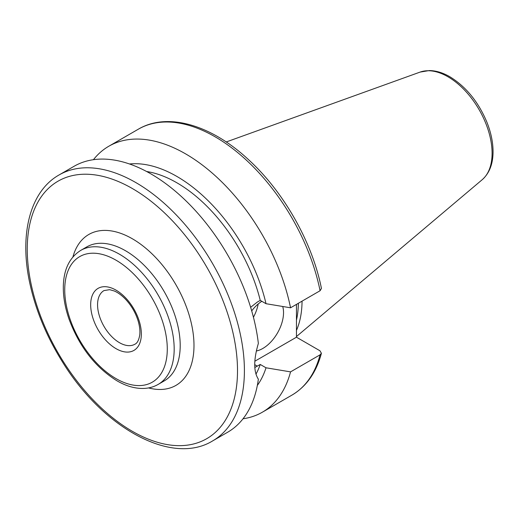 <?xml version="1.0" encoding="UTF-8"?>
<svg xmlns="http://www.w3.org/2000/svg" width="519" height="519" viewBox="0 0 519 519"><rect width="100%" height="100%" fill="white"/><g stroke="black" fill="none" stroke-linecap="round" stroke-linejoin="round"><path stroke-width="0.78" d="M253.434 317.265A29.246 16.887 120 0 0 258.177 303.998M282.725 306.502A29.246 16.887 -60 0 1 283.53 312.626A29.246 16.887 -60 0 1 256.315 350.993M251.696 310.887A29.246 16.887 -60 0 1 261.836 301.292M212.602 440.929L227.659 432.23A153.553 88.652 -120 0 0 258.358 379.175C253.532 371.721 253.532 359.81 258.358 343.422A153.553 88.652 -120 0 0 185.16 200.075A153.553 88.652 -120 0 0 74.113 166.268L59.049 174.968C29.758 191.479 19.041 235.113 30.005 284.107C35.928 310.849 46.742 336.779 62.449 361.899C102.983 427.98 171.711 466.01 212.602 440.929A153.553 88.652 -120 0 0 236.139 317.881A153.553 88.652 -120 0 0 135.829 182.571A153.553 88.652 -120 0 0 59.049 174.968M255.938 374.199A124.307 71.765 -120 0 0 260.246 364.455L254.835 367.491M257.333 385.429A132.073 76.254 -120 0 0 266.02 367.789L260.246 364.455M243.022 418.781A153.553 88.652 -120 0 0 262.342 412.209A153.553 88.652 -120 0 0 290.543 371.876L266.02 367.789M254.861 361.211L296.453 337.201L319.957 350.773L321.41 353.29L320.08 354.821L290.543 371.876M250.632 307.306L257.314 302.064L260.246 300.378L266.02 303.706L290.543 307.793L320.08 290.737L321.436 288.441C312.243 242.204 283.802 191.926 248.666 159.8C211.434 124.943 167.618 111.87 138.333 129.192L108.795 146.248A153.553 88.652 -120 0 0 93.433 159.696M296.453 304.381L296.453 337.201M260.246 300.378A124.307 71.765 -120 0 0 146.618 171.51M266.02 303.706A132.073 76.254 -120 0 0 129.478 163.978M290.543 307.793A153.553 88.652 -120 0 0 213.847 174.507A153.553 88.652 -120 0 0 108.795 146.248M296.453 330.402A108.341 62.552 -120 0 0 302.052 301.15M296.453 320.178A107.245 61.917 -120 0 0 298.373 303.271M116.009 348.645A35.83 20.689 -120 0 0 137.95 317.427A35.83 20.689 -120 0 0 94.069 292.093A35.83 20.689 -120 0 0 116.009 348.645M119.454 342.676A30.952 17.873 60 0 1 99.233 315.396A30.952 17.873 60 0 1 103.975 290.595L109.652 289.667L114.31 291.003C118.137 292.645 121.971 295.493 125.819 299.547C131.437 305.665 135.511 312.685 138.041 320.619C139.656 325.997 140.227 330.765 139.754 334.93C138.871 340.107 137.263 343.195 134.934 344.207A30.952 17.873 60 0 1 119.454 342.676M116.009 378.598A72.511 41.864 60 0 1 71.603 264.152A72.511 41.864 60 0 1 160.41 315.422A72.511 41.864 60 0 1 116.009 378.598M174.176 348.989A77.383 44.679 -120 0 0 140.396 271.113A77.383 44.679 -120 0 0 80.763 250.379C69.702 257.34 63.889 269.082 63.337 285.625C63.065 296.193 64.959 307.358 69.033 319.127C79.323 346.763 95.314 367.335 117.015 380.829C126.182 386.123 135.07 388.666 143.685 388.446C148.966 388.257 153.786 386.915 158.146 384.417A77.383 44.679 -120 0 0 174.176 348.989M80.763 250.379L86.79 246.901A77.383 44.679 60 0 1 146.429 267.629A77.383 44.679 60 0 1 180.203 345.511A77.383 44.679 60 0 1 164.179 380.933L158.146 384.417M148.538 387.92A87.134 50.311 -120 0 0 175.947 284.782A87.134 50.311 -120 0 0 72.92 256.95M132.377 188.54A148.681 85.843 -120 0 0 41.332 318.069A148.681 85.843 -120 0 0 223.423 423.199A148.681 85.843 -120 0 0 132.377 188.54M321.417 353.29C316.246 372.558 306.405 386.512 291.879 395.154A153.553 88.652 -120 0 0 320.08 354.821M254.745 364.662L257.314 366.148M320.08 290.737A153.553 88.652 -120 0 0 243.385 157.452A153.553 88.652 -120 0 0 138.333 129.192M482.209 179.697A62.455 36.058 -120 0 0 487.802 128.855A62.455 36.058 -120 0 0 447.929 76.76A62.455 36.058 -120 0 0 420.085 72.096L429.284 70.558C436.005 70.642 442.863 72.712 449.869 76.767C465.906 86.615 478.207 101.646 486.764 121.861C491.032 132.488 493.128 142.66 493.05 152.378C492.894 164.257 489.281 173.365 482.209 179.697L296.453 336.559M291.879 395.154L262.342 412.209M420.085 72.096L226.219 141.966"/></g></svg>
